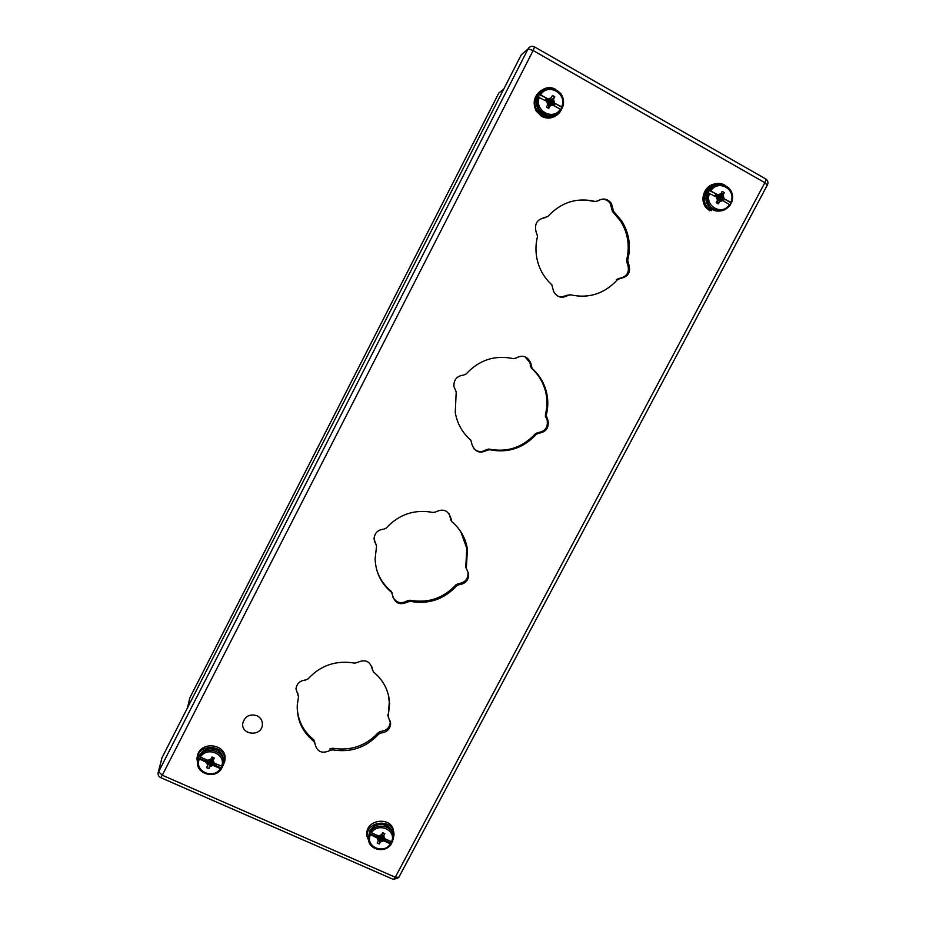 <?xml version="1.0" encoding="UTF-8"?>
<svg xmlns="http://www.w3.org/2000/svg" width="926" height="926" viewBox="0 0 926 926"><rect width="100%" height="100%" fill="white"/><g stroke="black" fill="none" stroke-linecap="round" stroke-linejoin="round"><path stroke-width="1.39" d="M256.953 715.682C260.773 717.662 262.579 720.717 262.371 724.884C261.583 737.003 240.818 735.267 242.786 723.218C244.915 716.192 249.626 713.68 256.953 715.682M731.042 202.794L722.234 197.828L731.563 202.69L730.058 204.715M720.173 210.989C715.844 211.556 712.175 210.225 709.189 206.996L710.462 206.845C717.442 212.83 724.039 212.239 730.267 205.063L722.778 200.583L719.618 201.59L718.391 203.917L716.203 202.69L717.442 200.363L716.562 197.076L707.858 192.735L709.524 190.339L717.789 194.749L709.096 190.409M724.005 198.257L723.137 194.969L724.363 192.643L722.187 191.404L720.949 193.731L717.789 194.749M722.778 200.583L721.921 200.375M717.928 195.398L715.694 194.425L714.814 196.092M723.356 200.907L724.236 199.252L722.234 197.828M716.435 197.006L715.694 194.425M716.932 197.736L717.453 195.421M718.391 203.917L717.314 200.595M717.037 197.909L719.49 194.68M719.618 201.59L717.43 198.997M717.06 197.944L720.949 193.731M721.088 200.653L717.349 198.453M721.481 200.132L717.256 198.291M717.083 197.99L724.363 192.643M723.148 196.752L717.129 198.071L723.137 194.969M724.236 199.252L717.187 198.176M722.477 198.257L717.164 198.129M725.185 185.455C712.603 176.935 697.29 196.763 707.892 207.794L711.399 210.642M715.509 183.904C704.663 184.61 698.841 200.039 706.399 207.968L709.895 210.815M392.068 841.884L391.328 843.98L390.471 843.852L383.561 840.796L382.426 839.315L391.293 843.239M369.208 833.458L378.097 837.405L377.299 838.03L369.289 834.037L370.331 831.34L371.488 832.821L378.433 835.9L381.5 834.824L382.635 832.694L384.822 833.666L383.7 835.796L384.684 838.667L391.605 841.734L392.497 841.827L393.388 836.942C393.596 825.795 376.326 821.975 370.412 831.907M377.299 838.03L378.294 840.889L377.16 843.019L379.359 843.991L380.493 841.861L383.561 840.796M383.862 837.579L384.684 838.667M376.662 835.113L376.072 836.247L378.097 837.405M382.426 839.315L384.672 840.056L385.274 838.921M378.213 839.315L379.44 835.808M378.63 835.877L377.843 837.035M377.333 835.414L376.072 836.247M378.294 840.889L379.683 835.784M379.359 843.991L380.1 835.75M380.493 841.861L380.308 835.611M381.894 840.947L380.632 835.402M382.901 839.28L380.933 835.206M382.16 833.585L384.822 833.666M384.672 840.056L381.118 835.078M381.686 834.476L383.7 835.796M381.419 834.882L383.781 837.382M383.804 837.555L381.327 834.939M393.237 839.257L394.001 834.534C394.129 818.352 366.256 820.031 367.055 836.213L369.775 843.69M393.596 831.814C392.763 816.211 365.978 818.596 366.777 834.245L367.066 836.745M222.414 766.612L221.441 768.754L220.4 768.603L213.142 765.397L212.274 764.008L221.58 768.129M198.372 757.862L207.725 761.994L206.567 762.48L198.291 758.371L199.507 755.662L200.398 757.063L207.69 760.292L210.873 759.204L211.996 757.017L214.311 758.035L213.177 760.234L214.265 763.198L222.61 766.52L223.34 763.788C225.782 751.264 205.966 744.909 199.414 756.172M206.567 762.48L207.655 765.455L206.533 767.654L208.836 768.673L209.959 766.473L213.142 765.397M206.185 759.621L205.584 760.79L207.725 761.994M212.274 764.008L214.624 764.795L215.226 763.626M207.54 763.823L210.746 759.285M209.23 760.165L207.447 761.612M207.262 760.096L205.584 760.79M207.655 765.455L211.012 758.973L214.311 758.035M208.836 762.989L211.012 758.973L213.177 760.234M208.836 768.673L211.012 758.973L213.304 761.855M209.959 766.473L211.012 758.973L211.406 765.536M212.76 763.962L211.012 758.973L214.624 764.795M221.511 768.638L224.682 761.82C227.715 745.291 199.078 741.795 196.937 758.487L197.933 765.86M224.729 761.438L224.902 760.061C227.923 743.59 199.391 740.106 197.25 756.739L196.983 758.22M562.244 107.532L552.972 102.3L562.557 107.335L561.225 109.569M555.901 114.569C548.852 117.799 543.006 116.19 538.365 109.754L539.14 109.303C546.386 117.729 553.771 117.88 561.295 109.766L552.521 104.846M553.25 104.974L549.986 105.992L548.759 108.388L546.456 107.103L547.694 104.696L546.71 101.281L537.902 96.894L539.407 94.325L547.949 98.874L539.14 94.498M562.557 107.335L562.533 107.37C564.293 102.578 563.772 98.098 561.006 93.896C563.737 98.087 564.258 102.566 562.557 107.312M554.489 102.566L553.516 99.151L554.755 96.744L552.452 95.447L551.213 97.855L547.949 98.874M548.447 99.742L546.085 98.712L545.206 100.425M554.211 105.506L555.091 103.793L552.972 102.3M547.636 102.855L548.505 103.156L547.011 101.791M547.694 104.696L548.505 103.156L546.085 98.712M547.741 104.464L548.505 103.156L547.949 99.765M548.759 108.388L548.505 103.156L549.708 98.816M549.986 105.992L548.505 103.156L551.213 97.855M551.491 105.02L548.505 103.156L550.206 99.626M552.232 104.684L548.505 103.156L554.755 96.744M555.091 103.793L548.505 103.156L553.516 99.151M553.239 102.74L548.505 103.156L553.563 100.992M555.588 89.371C543.562 82.287 529.302 98.596 537.103 110.495L542.509 115.819C553.297 119.604 560.253 115.785 563.39 104.36M541.201 90.378C534.024 95.795 532.357 102.682 536.2 111.027L541.583 116.329C546.109 118.69 550.634 118.667 555.137 116.259M330.142 750.43L332.677 749.852C350.885 752.78 366.221 747.525 378.722 734.087L381.072 732.987C387.01 732.281 390.205 729.075 390.645 723.345L388.191 716.701L389.615 703.691C388.92 690.831 383.526 680.24 373.433 671.917L372.368 669.336C370.284 661.129 365.214 658.872 357.17 662.565L354.612 663.132C336.242 659.995 320.709 665.25 308.022 678.908L305.638 680.008C300.07 680.552 296.852 683.469 295.973 688.759L298.531 696.85L297.281 704.825C296.702 719.722 302.223 731.899 313.856 741.332L314.944 743.566C316.889 751.854 321.947 754.146 330.142 750.43L330.003 748.798L332.527 748.231C350.676 751.148 365.967 745.905 378.421 732.512L380.771 731.424C386.686 730.718 389.869 727.512 390.309 721.805L390.251 721.041M407.764 601.923L410.322 601.356C428.553 604.62 444.005 599.423 456.668 585.776L459.03 584.688C465.512 583.855 468.718 580.243 468.637 573.842L466.345 568.379L467.41 549.292C465.651 538.249 460.488 529.082 451.934 521.778L450.812 517.97C448.196 510.319 443.16 508.305 435.706 511.939L433.136 512.483C414.732 509.011 399.094 514.196 386.235 528.063L383.827 529.163C377.808 529.765 374.544 533.029 374.023 538.944L376.558 546.097L375.111 558.957C375.701 572.523 381.165 583.646 391.513 592.339L392.589 595.244C394.812 603.382 399.87 605.604 407.764 601.923L407.371 600.766L409.917 600.21C428.09 603.463 443.485 598.289 456.101 584.688L458.463 583.588C464.921 582.767 468.116 579.167 468.035 572.777L467.236 570.161M487.041 450.267L489.611 449.723C507.865 453.323 523.41 448.196 536.247 434.34L538.631 433.252C545.923 432.164 549.06 427.962 548.03 420.659L546.213 415.38C548.516 406.445 548.296 397.601 545.541 388.862C542.902 380.829 538.423 374.023 532.103 368.444L530.644 362.772C527.38 356.163 522.472 354.612 515.921 358.096L513.328 358.628C494.889 354.785 479.159 359.901 466.125 373.988L463.706 375.088C456.958 375.875 453.682 379.672 453.902 386.489L456.205 391.941L455.256 412.464C457.201 423.622 462.387 432.859 470.825 440.186L472.017 444.538C474.841 451.957 479.842 453.867 487.041 450.267L486.37 449.608L488.928 449.075C507.124 452.664 522.623 447.559 535.413 433.738L537.786 432.65C545.055 431.574 548.18 427.384 547.15 420.103L545.345 414.848C547.636 405.935 547.416 397.127 544.673 388.411C542.034 380.412 537.578 373.618 531.281 368.062L529.822 362.413L524.926 356.73M545.31 217.679C537.335 218.941 534.244 223.606 536.038 231.685L537.555 236.246C534.939 246.721 535.552 256.93 539.372 266.862C542.173 273.853 546.328 279.826 551.827 284.768L553.574 291.366C557.082 297.42 561.885 298.751 568.008 295.359L570.59 294.838C588.878 298.809 604.528 293.75 617.526 279.675L619.934 278.587C628.453 276.92 631.312 271.897 628.511 263.516L627.701 260.31C631.185 246.328 629.217 233.259 621.809 221.106L613.487 211.186L611.415 203.373C607.606 198.615 603.092 197.805 597.86 200.93L595.256 201.44C576.794 197.226 560.959 202.273 547.752 216.591L543.157 217.865M467.734 437.315L470.651 440.047M474.181 449.052C478.059 452.166 482.122 452.351 486.37 449.608M392.821 596.923C396.259 602.907 401.108 604.192 407.371 600.766M466.31 568.657L465.755 567.337L466.808 548.319L460.824 531.79M451.078 520.597L449.203 513.861M374.289 540.946L376.245 544.835M376.639 569.559C379.301 578.241 384.14 585.463 391.166 591.216L392.219 593.184M388.191 716.411L389.279 702.209L388.399 694.998M372.287 669.394L372.02 667.033M295.961 688.828L298.519 696.34M297.188 707.869C297.975 720.891 303.496 731.517 313.764 739.735L314.921 743.184M560.438 297.107L569.884 294.746M617.526 279.675L616.415 279.594L618.811 278.506C627.296 276.851 630.143 271.839 627.353 263.493L626.555 260.299C630.016 246.351 628.059 233.329 620.675 221.221L612.375 211.336L610.303 203.546C608.104 200.398 605.118 198.974 601.344 199.275M595.256 201.44L594.203 201.625C587.628 199.854 580.961 199.576 574.213 200.78M162.004 757.7L521.28 54.784L528.109 48.881L158.138 772.724C157.802 775.027 158.705 776.683 160.835 777.69L162.281 775.224L395.286 877.246L764.83 182.7L533.144 50.536L162.281 775.224L158.508 771.659L162.004 757.7L158.219 772.388M707.962 192.793C705.6 198.916 706.827 203.975 711.631 207.991M726.123 187.029C718.715 182.885 712.522 184.459 707.522 191.728C704.941 197.273 705.496 202.366 709.189 206.996C705.543 202.343 705.01 197.226 707.58 191.67C711.967 184.98 717.673 183.116 724.699 186.091M709.524 190.339C715.497 183.348 721.967 182.596 728.924 188.094C732.605 192.307 733.473 197.157 731.54 202.632M730.336 205.005C724.12 212.147 717.5 212.76 710.462 206.845C707.105 202.644 706.388 197.921 708.297 192.677M710.89 190.849C718.182 178.903 736.702 189.425 730.88 202.134M729.653 204.461C722.407 216.348 703.887 205.954 709.663 193.187M368.444 839.083L369.555 831.27C373.629 825.101 379.185 823.133 386.211 825.39C390.182 827.254 392.45 830.286 393.029 834.488M371.488 846.017L368.421 838.493L369.289 834.037M371.488 832.821C378.225 821.837 396.86 830.147 391.605 841.734M390.471 843.852C383.781 854.791 365.145 846.584 370.354 834.951M197.678 760.489L199.055 755.755C203.176 749.4 208.906 747.409 216.279 749.794C221.58 752.433 223.999 756.6 223.536 762.283L223.386 763.452M197.643 760.709C194.911 773.407 214.739 780.016 221.441 768.754C214.739 779.981 194.865 773.314 197.643 760.709L198.291 758.371M200.398 757.063C207.181 745.754 226.766 754.47 221.534 766.415M220.4 768.603C213.663 779.866 194.09 771.254 199.275 759.262M537.902 96.084C535.726 100.726 535.876 105.286 538.365 109.754C535.888 105.251 535.749 100.656 537.948 95.991M539.407 94.325C546.467 86.477 553.667 86.326 561.006 93.896M561.318 109.719C553.806 117.799 546.409 117.66 539.14 109.303C536.895 105.275 536.571 101.084 538.168 96.732M540.68 94.776C548.03 82.449 567.534 93.514 561.723 106.652M560.496 109.048C553.192 121.318 533.689 110.379 539.441 97.184M534.672 46.995L765.432 178.776C766.277 178.868 766.08 180.176 764.83 182.7L767.307 185.096M398.851 877.269L395.286 877.246L393.538 879.48L398.678 877.605L767.423 184.899C768.418 182.7 768.001 180.848 766.184 179.32M392.971 879.225L160.638 777.608M534.522 46.902C531.848 45.721 529.718 46.381 528.109 48.881L533.144 50.536L534.522 46.902M313.764 739.735L313.856 741.332M297.883 693.435L297.917 694.894M372.078 668.283L372.356 669.66M387.948 714.386L388.272 715.902M380.771 731.424L381.072 732.987M378.421 732.512L378.722 734.087M332.527 748.231L332.677 749.852M391.166 591.216L391.513 592.339M375.655 543.4L375.944 544.372M450.337 518.56L450.881 519.44M465.824 566.18L466.415 567.221M458.463 583.588L459.03 584.688M456.101 584.688L456.668 585.776M409.917 600.21L410.322 601.356M611.878 209.461L612.989 209.299M612.885 211.961L614.007 211.811M626.555 260.299L627.701 260.31M626.995 262.938L628.152 262.961M618.811 278.506L619.934 278.587M567.048 295.232L568.008 295.359M470.2 439.572L470.825 440.186M530.251 365.654L531.073 366.025M531.281 368.062L532.103 368.444M545.345 414.848L546.213 415.38M545.808 417.406L546.676 417.95M537.786 432.65L538.631 433.252M535.413 433.738L536.247 434.34M488.928 449.075L489.611 449.723M503.675 89.232L498.882 92.936L189.784 697.926L187.665 707.499M187.446 707.927L189.888 697.729M498.836 93.04L501.66 90.783M731.563 202.69C733.566 197.192 732.686 192.33 728.924 188.094M716.006 195.78L717.129 196.416M717.662 196.891L717.037 196.914M720.335 198.222L721.458 198.859M706.399 207.968L707.892 207.794M391.328 843.98C385.309 853.876 368.073 849.848 368.421 838.493L369.601 831.131C373.085 826.015 378.977 820.876 389.29 827.323M392.497 841.827L393.388 836.942M366.777 834.245L367.055 836.213M199.125 755.628L206.185 749.528C208.234 747.733 218.548 749.609 219.612 751.877L223.247 757.676M222.61 766.52L223.34 763.788M546.884 100.367L548.065 101.038M549.488 99.406L548.261 99.441M550.056 99.915L549.118 100.529M551.445 102.936L552.625 103.608M536.2 111.027L537.103 110.495M372.078 667.959L372.368 669.336M372.078 668.387L372.356 669.753M389.279 702.209L389.615 703.691M387.855 715.185L388.191 716.701M390.309 721.805L390.645 723.345M450.256 517.09L450.812 517.97M450.36 519.023L450.904 519.903M466.808 548.319L467.41 549.292M465.755 567.337L466.345 568.379M468.035 572.777L468.637 573.842M610.303 203.546L611.415 203.373M612.375 211.336L613.487 211.186M620.675 221.221L621.809 221.106M626.879 262.752L628.036 262.776M627.353 263.493L628.511 263.516M529.822 362.413L530.644 362.772M530.39 366.684L531.211 367.055M544.673 388.411L545.541 388.862M545.368 416.538L546.236 417.082M547.15 420.103L548.03 420.659M501.417 90.979L498.906 92.924"/></g></svg>
